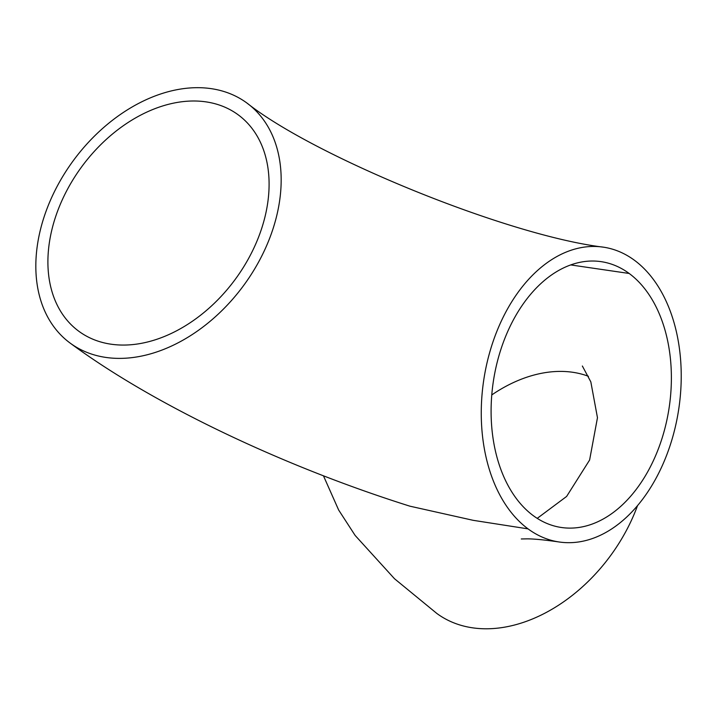 <?xml version="1.0" encoding="UTF-8"?>
<svg xmlns="http://www.w3.org/2000/svg" width="717" height="717" viewBox="0 0 717 717"><rect width="100%" height="100%" fill="white"/><g stroke="black" fill="none" stroke-linecap="round" stroke-linejoin="round"><path stroke-width="1.08" d="M588.442 376.3A134.393 95.2 -53.6 0 0 491.772 394.933M570.75 264.932L629.185 273.473A134.393 88.872 -81.4 0 1 664.516 429.877A134.393 88.872 -81.4 0 1 561.079 527.443A134.393 88.872 -81.4 0 1 533.296 515.666A134.393 88.872 -81.4 0 1 497.965 359.262A134.393 88.872 -81.4 0 1 601.411 261.696A134.393 88.872 -81.4 0 1 629.185 273.473M258.165 238.161A134.393 95.2 126.4 0 1 78.745 331.2A134.393 95.2 126.4 0 1 68.931 186.644A134.393 95.2 126.4 0 1 206.442 101.939A134.393 95.2 126.4 0 1 238.25 114.863A134.393 95.2 126.4 0 1 258.165 238.161M436.787 613.42A149.064 105.596 -53.6 0 0 635.782 510.217A149.064 105.596 -53.6 0 0 637.565 505.548M634.42 260.253A149.064 98.579 -81.4 0 1 673.613 433.731A149.064 98.579 -81.4 0 1 558.875 541.944A149.064 98.579 -81.4 0 1 528.062 528.886A149.064 98.579 -81.4 0 1 488.877 355.408A149.064 98.579 -81.4 0 1 603.615 247.195A149.064 98.579 -81.4 0 1 634.42 260.253M70.042 343.013A149.064 105.596 -53.6 0 0 105.318 357.344A149.064 105.596 -53.6 0 0 269.045 239.819A149.064 105.596 -53.6 0 0 246.962 103.06A149.064 105.596 -53.6 0 0 73.51 160.366A149.064 105.596 -53.6 0 0 70.042 343.013C154.585 405.508 285.088 466.928 409.927 506.184L473.202 520.327L528.062 528.886M582.356 366.011L590.826 381.865L597.467 417.706L589.607 460.036L566.618 496.442L537.23 518.364M521.286 538.969L527.264 538.852C534.237 538.879 544.777 539.91 558.875 541.944M323.466 475.828L338.648 510.011L355.139 535.447L394.502 578.736L436.778 613.411M603.615 247.195C507.779 235.669 314.557 156.7 246.962 103.06"/></g></svg>
